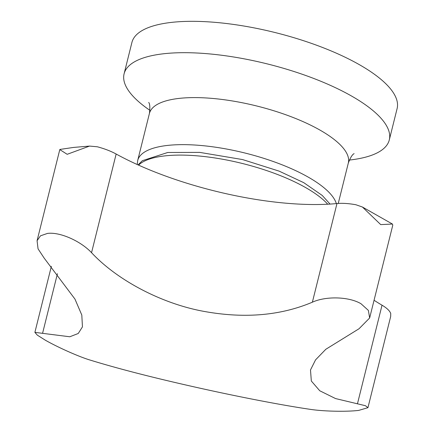 <?xml version="1.0" encoding="UTF-8"?>
<svg xmlns="http://www.w3.org/2000/svg" width="432" height="432" viewBox="0 0 432 432"><rect width="100%" height="100%" fill="white"/><g stroke="black" fill="none" stroke-linecap="round" stroke-linejoin="round"><path stroke-width="0.65" d="M358.711 410.4L367.945 407.678L365.429 405.707L335.556 398.569L319.745 390.76L311.326 381.008L310.495 369.954L315.571 359.851L325.825 349.277L359.046 328.736L369.646 317.979L368.383 310.414L360.995 303.728C348.64 296.422 325.615 296.098 312.374 302.2C280.946 315.463 245.457 318.638 205.891 311.731C162.891 304.393 117.655 280.66 91.546 252.688C80.741 241.099 59.929 231.741 47.45 233.426L40.489 235.818L37.071 240.721L38.054 248.854L44.194 258.142L74.947 299.063L81.81 315.058L82.447 326.873L78.251 333.477L69.806 336.771L34.889 332.365L37.341 335.151L45.166 340.097C57.569 347.209 78.365 356.465 89.251 359.807C115.36 367.875 147.949 376.358 187.013 385.258C229.419 394.978 278.165 404.649 310.079 409.32C323.266 411.372 346.28 411.901 358.711 410.4M349.321 160.061A136.658 44.264 -166 0 0 350.071 159.98A136.658 44.264 -166 0 0 389.291 139.946A136.658 44.264 -166 0 0 312.952 78.154A136.658 44.264 -166 0 0 163.312 53.795A136.658 44.264 -166 0 0 124.092 73.829A136.658 44.264 -166 0 0 149.936 110.349M389.291 139.946L397.111 108.583A136.658 44.264 -166 0 0 320.771 46.791A136.658 44.264 -166 0 0 171.131 22.432A136.658 44.264 -166 0 0 131.911 42.466L124.092 73.829M37.071 240.721L59.794 149.602L67.176 154.305L89.554 146.081L97.335 146.783A34.166 11.065 14 0 1 116.149 154.024A165.127 53.487 -166 0 0 336.976 203.537A34.166 11.065 14 0 1 355.914 204.757L362.416 207.025L380.722 224.608L392.429 224.046L392.78 225.191L369.646 317.979M374.063 300.272A165.127 53.487 -166 0 0 382.034 305.197A34.166 11.065 14 0 1 390.749 313.605L390.663 316.559L367.945 407.678M327.715 204.212A102.492 33.199 -166 0 0 164.5 155.93A102.492 33.199 -166 0 0 138.575 165.132M336.328 203.596A102.492 33.199 -166 0 0 270.616 160.585A102.492 33.199 -166 0 0 167.108 145.476A102.492 33.199 -166 0 0 137.695 160.499L137.219 164.522M338.251 203.434L348.322 163.048A102.492 33.199 -166 0 0 291.065 116.699A102.492 33.199 -166 0 0 178.837 98.431A102.492 33.199 -166 0 0 149.423 113.454C150.142 107.53 149.904 103.858 148.711 102.433M382.034 305.197L357.437 403.866M116.149 154.024L91.546 252.688M336.976 203.537L312.374 302.2M57.434 273.699L42.584 333.272M330.053 204.082L322.229 195.437L303.75 182.666L279.175 171.148L242.573 159.57L199.643 152.377L167.74 152.485L142.366 160.693L138.04 164.889M137.695 160.499L149.423 113.454M348.322 163.048C350.471 157.475 352.404 154.343 354.127 153.652M89.554 146.081L73.656 147.415L59.956 149.434M34.889 332.365L51.354 266.328M392.429 224.046L362.416 207.025"/></g></svg>
